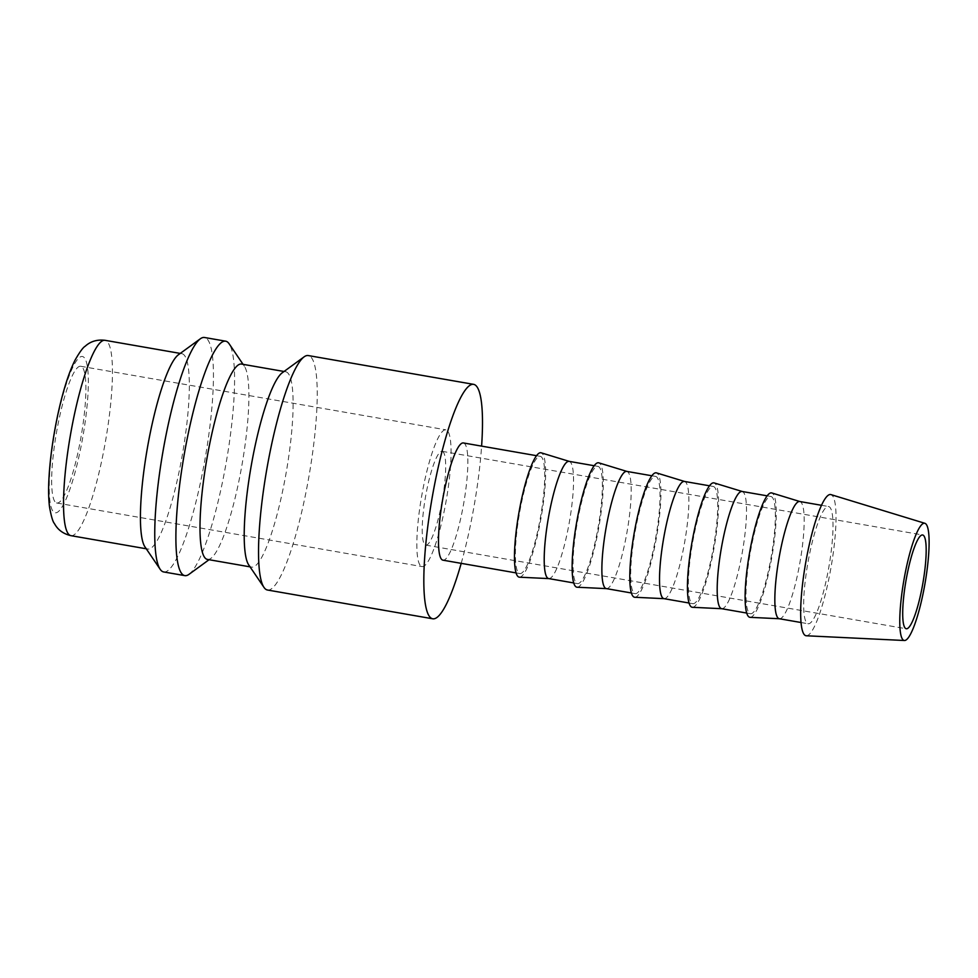<?xml version="1.0" encoding="UTF-8"?>
<svg xmlns="http://www.w3.org/2000/svg" width="978" height="978" viewBox="0 0 978 978"><rect width="100%" height="100%" fill="white"/><g stroke="black" fill="none" stroke-linecap="round" stroke-linejoin="round"><path stroke-width="0.73" stroke-dasharray="4.89 3.67" d="M267.471 590.015A118.986 21.369 99.9 0 0 308.608 478.303A118.986 21.369 99.9 0 0 308.938 355.735A118.986 21.369 99.9 0 0 308.29 355.564M461.2 563.352A118.986 21.369 99.9 0 0 481.604 446.127M248.742 564.929A99.157 17.812 99.9 0 0 251.114 566.983A99.157 17.812 99.9 0 0 251.652 567.13A99.157 17.812 99.9 0 0 285.931 474.037A99.157 17.812 99.9 0 0 286.212 371.897A99.157 17.812 99.9 0 0 285.662 371.762A99.157 17.812 99.9 0 0 282.177 372.838M207.446 559.428A99.157 17.812 99.9 0 0 210.93 558.352A99.157 17.812 99.9 0 0 241.994 464.807A99.157 17.812 99.9 0 0 244.378 366.261A99.157 17.812 99.9 0 0 242.006 364.207A99.157 17.812 99.9 0 0 241.456 364.06M189.011 574.331A118.986 21.369 99.9 0 0 226.285 462.068A118.986 21.369 99.9 0 0 229.145 343.816M163.681 571.947A118.986 21.369 99.9 0 0 204.818 460.235A118.986 21.369 99.9 0 0 205.148 337.667A118.986 21.369 99.9 0 0 204.5 337.496M144.952 546.861A99.157 17.812 99.9 0 0 147.323 548.915A99.157 17.812 99.9 0 0 147.861 549.061A99.157 17.812 99.9 0 0 182.14 455.968A99.157 17.812 99.9 0 0 182.421 353.828A99.157 17.812 99.9 0 0 181.884 353.694A99.157 17.812 99.9 0 0 178.387 354.769M806.337 635.773A71.663 12.873 99.9 0 0 830.97 567.668A71.663 12.873 99.9 0 0 831.031 494.636M779.307 618.732A59.499 10.685 99.9 0 0 779.552 618.756A59.499 10.685 99.9 0 0 799.992 562.216A59.499 10.685 99.9 0 0 800.041 501.592A59.499 10.685 99.9 0 0 799.955 501.555A59.499 10.685 99.9 0 0 799.711 501.506M807.816 623.658A59.499 10.685 99.9 0 0 808.134 623.744A59.499 10.685 99.9 0 0 828.708 567.888A59.499 10.685 99.9 0 0 828.867 506.616A59.499 10.685 99.9 0 0 828.549 506.518A59.499 10.685 99.9 0 0 807.975 562.374A59.499 10.685 99.9 0 0 807.816 623.658M750.102 617.338A63.142 11.345 99.9 0 0 771.801 557.326A63.142 11.345 99.9 0 0 771.862 492.985M721.654 608.695A59.499 10.685 99.9 0 0 721.886 608.719A59.499 10.685 99.9 0 0 742.326 552.179A59.499 10.685 99.9 0 0 742.388 491.555A59.499 10.685 99.9 0 0 742.29 491.518A59.499 10.685 99.9 0 0 742.058 491.469M750.15 613.622A59.499 10.685 99.9 0 0 750.481 613.707A59.499 10.685 99.9 0 0 771.043 557.851A59.499 10.685 99.9 0 0 771.214 496.567A59.499 10.685 99.9 0 0 770.884 496.482A59.499 10.685 99.9 0 0 750.322 552.338A59.499 10.685 99.9 0 0 750.15 613.622M692.448 607.301A63.142 11.345 99.9 0 0 714.148 547.289A63.142 11.345 99.9 0 0 714.197 482.936M663.989 598.658A59.499 10.685 99.9 0 0 664.233 598.683A59.499 10.685 99.9 0 0 684.673 542.142A59.499 10.685 99.9 0 0 684.722 481.518A59.499 10.685 99.9 0 0 684.637 481.482A59.499 10.685 99.9 0 0 684.392 481.433M692.497 603.585A59.499 10.685 99.9 0 0 692.815 603.67A59.499 10.685 99.9 0 0 713.39 547.814A59.499 10.685 99.9 0 0 713.549 486.531A59.499 10.685 99.9 0 0 713.231 486.445A59.499 10.685 99.9 0 0 692.656 542.301A59.499 10.685 99.9 0 0 692.497 603.585M634.783 597.265A63.142 11.345 99.9 0 0 656.482 537.252A63.142 11.345 99.9 0 0 656.544 472.9M606.336 588.609A59.499 10.685 99.9 0 0 606.568 588.646A59.499 10.685 99.9 0 0 627.008 532.105A59.499 10.685 99.9 0 0 627.069 471.482A59.499 10.685 99.9 0 0 626.971 471.445A59.499 10.685 99.9 0 0 626.739 471.396M634.832 593.548A59.499 10.685 99.9 0 0 635.162 593.634A59.499 10.685 99.9 0 0 655.725 537.778A59.499 10.685 99.9 0 0 655.896 476.494A59.499 10.685 99.9 0 0 655.566 476.408A59.499 10.685 99.9 0 0 635.003 532.264A59.499 10.685 99.9 0 0 634.832 593.548M577.13 587.228A63.142 11.345 99.9 0 0 598.829 527.215A63.142 11.345 99.9 0 0 598.878 462.863M548.67 578.573A59.499 10.685 99.9 0 0 548.915 578.609A59.499 10.685 99.9 0 0 569.355 522.069A59.499 10.685 99.9 0 0 569.404 461.445A59.499 10.685 99.9 0 0 569.318 461.408A59.499 10.685 99.9 0 0 569.074 461.359M577.179 583.511A59.499 10.685 99.9 0 0 577.497 583.597A59.499 10.685 99.9 0 0 598.071 527.741A59.499 10.685 99.9 0 0 598.23 466.457A59.499 10.685 99.9 0 0 597.913 466.372A59.499 10.685 99.9 0 0 577.338 522.228A59.499 10.685 99.9 0 0 577.179 583.511M519.465 577.191A63.142 11.345 99.9 0 0 541.164 517.179A63.142 11.345 99.9 0 0 541.225 452.826M463.376 442.948A59.499 10.685 -80.1 0 1 463.694 443.034A59.499 10.685 -80.1 0 1 463.535 504.318A59.499 10.685 -80.1 0 1 442.961 560.174M519.514 573.475A59.499 10.685 99.9 0 0 519.844 573.56A59.499 10.685 99.9 0 0 540.406 517.704A59.499 10.685 99.9 0 0 540.577 456.42A59.499 10.685 99.9 0 0 540.247 456.335A59.499 10.685 99.9 0 0 519.685 512.191A59.499 10.685 99.9 0 0 519.514 573.475M56.492 502.924A69.414 12.469 99.9 0 0 56.871 503.022A69.414 12.469 99.9 0 0 80.868 437.863A69.414 12.469 99.9 0 0 81.064 366.371A69.414 12.469 99.9 0 0 80.673 366.261A69.414 12.469 99.9 0 0 56.687 431.432A69.414 12.469 99.9 0 0 56.492 502.924M421.665 566.494A69.414 12.469 99.9 0 0 422.044 566.592A69.414 12.469 99.9 0 0 446.041 501.433A69.414 12.469 99.9 0 0 446.237 429.941A69.414 12.469 99.9 0 0 445.858 429.831A69.414 12.469 99.9 0 0 421.86 495.002A69.414 12.469 99.9 0 0 421.665 566.494M442.374 451.396A47.592 8.545 -80.1 0 1 442.239 500.418A47.592 8.545 -80.1 0 1 425.785 545.113A47.592 8.545 -80.1 0 1 425.528 545.039A47.592 8.545 -80.1 0 1 425.662 496.017A47.592 8.545 -80.1 0 1 442.105 451.323A47.592 8.545 -80.1 0 1 442.374 451.396M70.991 535.675A99.157 17.812 99.9 0 0 104.988 444.122A99.157 17.812 99.9 0 0 105.538 340.454A99.157 17.812 99.9 0 0 105.001 340.307M55.171 429.745A79.328 14.242 99.9 0 0 54.731 512.68A79.328 14.242 99.9 0 0 82.372 439.55A79.328 14.242 99.9 0 0 82.812 356.615A79.328 14.242 99.9 0 0 55.171 429.745M250.038 566.849L251.652 567.13M244.378 366.261L243.07 364.342M210.93 558.352L209.06 559.709M146.248 548.78L147.861 549.061M801.068 622.521L808.134 623.744M746.74 613.059L750.481 613.707M689.074 603.023L692.815 603.67M631.421 592.986L635.162 593.634M573.756 582.949L577.497 583.597M516.103 572.912L519.844 573.56M56.871 503.022L422.044 566.592M425.785 545.113L906.276 628.756M442.105 451.323L922.609 534.978M80.673 366.261L445.858 429.831M536.506 455.687L540.247 456.335M594.159 465.724L597.913 466.372M651.825 475.76L655.566 476.408M709.478 485.797L713.231 486.445M767.143 495.834L770.884 496.482M821.471 505.296L828.549 506.518M180.258 353.413L181.884 353.694M284.048 371.481L285.662 371.762"/><path stroke-width="1.47" d="M481.604 446.127A118.986 21.369 99.9 0 0 474.232 384.513A118.986 21.369 99.9 0 0 473.572 384.342L308.29 355.564A118.986 21.369 99.9 0 0 304.097 356.86A118.986 21.369 99.9 0 0 266.823 469.122A118.986 21.369 99.9 0 0 263.974 587.375A118.986 21.369 99.9 0 0 266.823 589.844A118.986 21.369 99.9 0 0 267.471 590.015L432.765 618.793A118.986 21.369 99.9 0 0 461.2 563.352M473.572 384.342A118.986 21.369 99.9 0 0 432.447 496.054A118.986 21.369 99.9 0 0 432.105 618.609A118.986 21.369 99.9 0 0 432.765 618.793M284.048 371.481L241.456 364.06A99.157 17.812 99.9 0 0 207.177 457.154A99.157 17.812 99.9 0 0 206.908 559.294A99.157 17.812 99.9 0 0 207.446 559.428L250.038 566.849M243.07 364.342L229.145 343.816A118.986 21.369 99.9 0 0 226.297 341.346A118.986 21.369 99.9 0 0 225.637 341.175A118.986 21.369 99.9 0 0 184.512 452.887A118.986 21.369 99.9 0 0 184.17 575.455A118.986 21.369 99.9 0 0 184.83 575.626A118.986 21.369 99.9 0 0 189.011 574.331L209.06 559.709M225.637 341.175L204.5 337.496A118.986 21.369 99.9 0 0 200.319 338.804A118.986 21.369 99.9 0 0 163.045 451.054A118.986 21.369 99.9 0 0 160.184 569.306A118.986 21.369 99.9 0 0 163.033 571.775A118.986 21.369 99.9 0 0 163.681 571.947L184.83 575.626M831.031 494.636A71.663 12.873 99.9 0 0 830.909 494.599A71.663 12.873 99.9 0 0 805.994 561.03A71.663 12.873 99.9 0 0 805.652 635.639A71.663 12.873 99.9 0 0 806.337 635.773L904.479 640.504A59.499 10.685 99.9 0 0 924.919 583.964A59.499 10.685 99.9 0 0 924.968 523.34A59.499 10.685 99.9 0 0 924.882 523.303A59.499 10.685 99.9 0 0 904.198 578.45A59.499 10.685 99.9 0 0 903.916 640.394A59.499 10.685 99.9 0 0 904.479 640.504M821.471 505.296L799.711 501.506A59.499 10.685 99.9 0 0 779.148 557.362A59.499 10.685 99.9 0 0 778.977 618.646A59.499 10.685 99.9 0 0 779.307 618.732L801.068 622.521M771.862 492.985A63.142 11.345 99.9 0 0 771.764 492.949A63.142 11.345 99.9 0 0 749.808 551.47A63.142 11.345 99.9 0 0 749.503 617.216A63.142 11.345 99.9 0 0 750.102 617.338L779.429 618.744M767.143 495.834L742.058 491.469A59.499 10.685 99.9 0 0 721.495 547.325A59.499 10.685 99.9 0 0 721.324 608.609A59.499 10.685 99.9 0 0 721.654 608.695L746.74 613.059M714.197 482.936A63.142 11.345 99.9 0 0 714.099 482.912A63.142 11.345 99.9 0 0 692.143 541.433A63.142 11.345 99.9 0 0 691.849 607.179A63.142 11.345 99.9 0 0 692.448 607.301L721.764 608.707M709.478 485.797L684.392 481.433A59.499 10.685 99.9 0 0 663.83 537.289A59.499 10.685 99.9 0 0 663.659 598.56A59.499 10.685 99.9 0 0 663.989 598.658L689.074 603.023M656.544 472.9A63.142 11.345 99.9 0 0 656.446 472.875A63.142 11.345 99.9 0 0 634.49 531.396A63.142 11.345 99.9 0 0 634.184 597.142A63.142 11.345 99.9 0 0 634.783 597.265L664.111 598.67M651.825 475.76L626.739 471.396A59.499 10.685 99.9 0 0 606.177 527.252A59.499 10.685 99.9 0 0 606.005 588.524A59.499 10.685 99.9 0 0 606.336 588.609L631.421 592.986M598.878 462.863A63.142 11.345 99.9 0 0 598.78 462.839A63.142 11.345 99.9 0 0 576.824 521.36A63.142 11.345 99.9 0 0 576.531 587.106A63.142 11.345 99.9 0 0 577.13 587.228L606.446 588.634M594.159 465.724L569.074 461.359A59.499 10.685 99.9 0 0 548.511 517.215A59.499 10.685 99.9 0 0 548.34 578.487A59.499 10.685 99.9 0 0 548.67 578.573L573.756 582.949M541.225 452.826A63.142 11.345 99.9 0 0 541.127 452.802A63.142 11.345 99.9 0 0 519.171 511.323A63.142 11.345 99.9 0 0 518.866 577.069A63.142 11.345 99.9 0 0 519.465 577.191L548.792 578.597M516.103 572.912L442.961 560.174A59.499 10.685 -80.1 0 1 442.643 560.088A59.499 10.685 -80.1 0 1 442.802 498.804A59.499 10.685 -80.1 0 1 463.376 442.948L536.506 455.687M922.865 535.039A47.592 8.545 -80.1 0 1 922.731 584.074A47.592 8.545 -80.1 0 1 906.276 628.756A47.592 8.545 -80.1 0 1 906.019 628.683A47.592 8.545 -80.1 0 1 906.154 579.661A47.592 8.545 -80.1 0 1 922.609 534.978A47.592 8.545 -80.1 0 1 922.865 535.039M200.319 338.804L178.387 354.769A99.157 17.812 99.9 0 0 147.336 448.315A99.157 17.812 99.9 0 0 144.952 546.861L160.184 569.306M304.097 356.86L282.177 372.838A99.157 17.812 99.9 0 0 251.114 466.384A99.157 17.812 99.9 0 0 248.742 564.929L263.974 587.375M70.991 535.675C63.313 533.902 57.788 529.844 54.413 523.523C52.849 521.885 51.211 516.335 49.511 506.861C48.57 499.196 48.362 490.1 48.9 479.562C49.682 464.147 51.675 447.472 54.878 429.574C57.812 413.352 61.308 398.572 65.379 385.234C68.436 375.197 71.7 366.75 75.184 359.892C79.768 351.933 83.106 347.386 85.172 346.249C90.502 341.371 97.115 339.39 105.001 340.307A99.157 17.812 99.9 0 0 70.991 431.86A99.157 17.812 99.9 0 0 70.44 535.528A99.157 17.812 99.9 0 0 70.991 535.675L146.248 548.78M569.196 461.371L541.127 452.802M626.861 471.408L598.78 462.839M684.514 481.445L656.446 472.875M742.18 491.482L714.099 482.912M799.833 501.531L771.764 492.949M924.882 523.303L830.909 494.599M105.001 340.307L180.258 353.413"/></g></svg>
